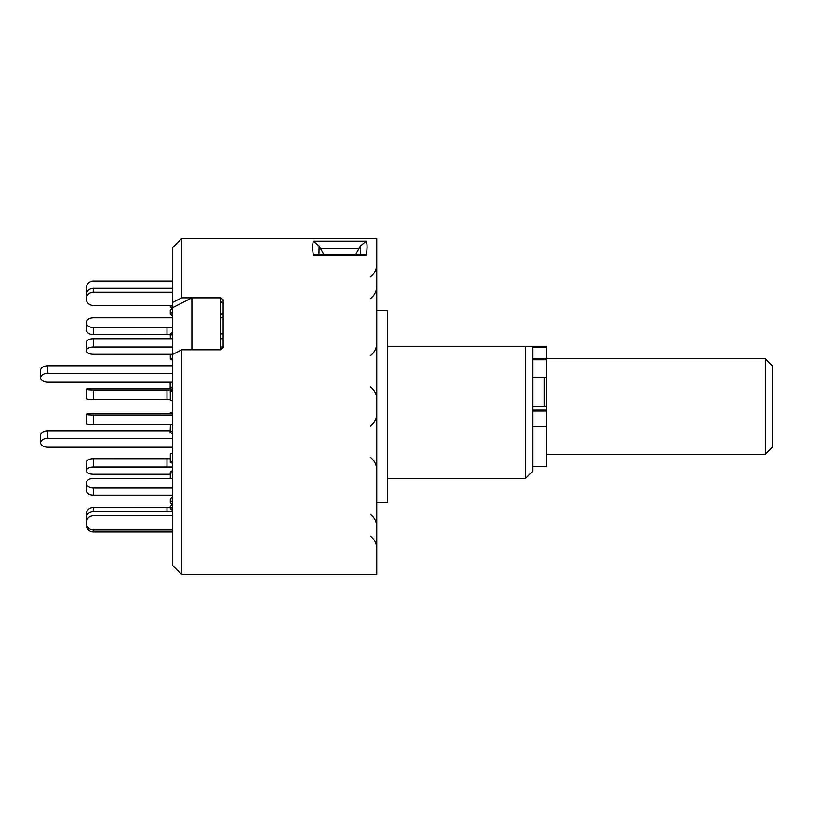 <?xml version="1.0" encoding="UTF-8"?>
<svg xmlns="http://www.w3.org/2000/svg" width="813" height="813" viewBox="0 0 813 813"><rect width="100%" height="100%" fill="white"/><g stroke="black" fill="none" stroke-linecap="round" stroke-linejoin="round"><path stroke-width="1.22" d="M765.145 358.492L772.35 365.687L772.35 447.313L765.145 454.508L765.145 358.492L546.692 358.492L546.692 466.52L532.769 466.52M544.293 406.266L544.293 377.364M387.537 478.522L525.574 478.522L532.769 471.316L532.769 346.48L525.574 346.48L546.692 346.48L546.692 358.482L532.769 358.482M376.734 310.475L387.537 310.475L387.537 502.525L376.734 502.525M313.259 241.166L366.216 241.166C367.334 243.88 367.334 248.524 366.216 255.079L363.37 254.367L316.115 254.367L313.259 255.079L312.426 246.685L313.259 241.166L319.113 245.973L318.94 254.367M220.699 301.501L223.097 303.361L223.097 347.527L220.699 349.814L191.888 349.814L191.888 297.843L172.681 307.619L172.681 247.477L181.706 238.463L376.734 238.463L376.734 574.537L181.706 574.537L181.706 349.814L172.681 354.407L172.681 565.523L181.706 574.537M181.706 238.463L181.706 297.843L220.699 297.843L223.097 299.712L223.097 347.527M191.888 297.843L220.699 297.843L220.699 349.814L181.706 349.814M172.681 302.426L181.706 297.843M366.216 241.166L360.372 245.973L355.779 254.367M360.545 254.367L360.372 245.973M323.706 254.367L319.113 245.973M525.574 478.522L525.574 346.48L387.537 346.48M172.681 354.407L172.681 307.619M170.374 388.421L93.465 388.421A7.205 0.752 -0 0 0 86.259 389.183A7.205 0.752 -0 0 0 93.465 389.945L93.465 399.498A7.205 0.752 180 0 1 86.259 398.736L86.259 389.193M170.283 399.488L93.465 399.498M172.681 389.945L93.465 389.945M172.681 400.738L170.283 400.484L170.283 390.931L172.681 391.185M170.283 390.931L172.681 390.687M93.465 467.018A7.205 3.598 180 0 0 86.259 470.615L86.259 462.302A7.205 3.598 -0 0 1 93.465 458.695L93.465 467.018L172.681 467.018M170.283 458.705L93.465 458.695M172.681 463.471L170.283 462.272L170.283 453.959L172.681 452.76M170.283 462.272L172.681 461.073M170.283 474.274L93.465 474.274A7.205 3.598 180 0 1 86.259 470.676L86.259 470.615M93.465 511.418A7.205 6.575 180 0 0 86.259 518.003L86.259 514.09A7.205 6.575 -0 0 1 93.465 507.515L93.465 511.418L172.681 511.428M170.283 507.525L93.465 507.515M172.244 504.548L170.283 502.749L170.283 498.847L172.681 496.662M170.283 502.749L172.681 500.564M86.696 520.371A7.205 6.575 180 0 1 86.259 518.105L86.259 518.003M172.681 531.946L93.465 531.946A7.205 7.043 180 0 1 86.259 524.903L86.259 522.911A7.205 7.043 0 0 0 93.465 529.954L93.465 531.946M172.681 529.954L93.465 529.954M172.681 515.767L93.465 515.747A7.205 7.043 0 0 0 86.259 522.8L86.259 524.903M172.681 510.818L170.283 508.471L170.283 506.469L172.681 504.121M172.681 508.826L170.283 506.469M172.681 495.198L93.465 495.198A7.205 4.817 180 0 1 86.259 490.381L86.259 483.247A7.205 4.817 0 0 0 93.465 488.064L93.465 495.198M172.681 488.064L93.465 488.064M172.681 478.359L93.465 478.349A7.205 4.817 0 0 0 86.259 483.166L86.259 490.381M170.283 478.359L170.283 472.007L172.681 470.402M172.681 473.613L170.283 472.007M172.681 413.512L93.465 413.502A7.205 0.752 -0 0 0 86.259 414.264L86.259 423.807L86.259 414.264A7.205 0.752 -0 0 0 93.465 415.026L93.465 424.579A7.205 0.752 180 0 1 86.259 423.817M170.283 413.512L170.283 412.516L172.681 412.262M172.681 412.77L170.283 412.516M172.681 415.026L93.465 415.026M172.681 424.579L93.465 424.579M223.097 347.039L220.699 347.039M172.681 347.039L93.465 347.039A7.205 3.598 180 0 0 86.259 350.647L86.259 342.324A7.205 3.598 -0 0 1 93.465 338.726L93.465 347.039M223.097 338.726L220.699 338.726M172.681 338.726L93.465 338.726M86.259 350.647L86.259 350.698A7.205 3.598 180 0 0 93.465 354.305L172.681 354.295M170.283 354.295L170.283 359.041L172.681 360.24M170.283 359.041L172.681 357.842M172.681 292.223L93.465 292.223A7.205 6.575 180 0 0 86.259 298.798L86.259 294.895A7.205 6.575 -0 0 1 93.465 288.32L93.465 292.223M172.681 288.32L93.465 288.32M86.259 294.895L86.259 298.91A7.205 6.575 180 0 0 93.465 305.485L172.681 305.475M172.681 308.056L170.283 310.251L170.283 314.153L172.681 316.338M170.283 314.153L172.681 311.958M220.699 314.153L223.097 314.153M172.681 281.054L93.465 281.054A7.205 7.043 0 0 0 86.259 288.097L86.259 288.209A7.205 7.043 0 0 0 87.184 291.664M86.696 292.629A7.205 7.043 180 0 1 86.259 290.2L86.259 288.209M171.248 305.475L172.681 306.877M170.283 305.475L170.283 306.531L172.244 308.452M93.465 334.651A7.205 4.817 180 0 1 86.259 329.834L86.259 322.69A7.205 4.817 0 0 0 93.465 327.517L93.465 334.651L170.283 334.641M172.681 327.507L93.465 327.517M170.283 338.726L170.283 333.858L172.681 335.464M170.283 333.858L172.681 332.253M220.699 333.858L223.097 333.858M223.097 317.802L220.699 317.802M172.681 317.802L93.465 317.802A7.205 4.817 0 0 0 86.259 322.619L86.259 322.69M172.681 433.837L170.151 432.282L170.374 424.579M170.151 432.282L172.681 430.717M172.681 438.359L47.855 438.359A7.205 4.431 180 0 0 40.65 442.8A7.205 4.431 180 0 0 47.855 447.231L172.681 447.231M40.65 442.8L40.65 435.229A7.205 4.431 -0 0 1 47.855 430.799L47.855 438.359M170.151 430.799L47.855 430.799M170.151 382.201L170.151 388.289L172.681 389.844M172.681 373.33L47.855 373.33A7.205 4.431 180 0 0 40.65 377.771A7.205 4.431 180 0 0 47.855 382.201L172.681 382.201M40.65 377.771L40.65 370.2A7.205 4.431 -0 0 1 47.855 365.769L172.681 365.769M172.681 386.724L170.151 388.289M546.692 410.108L532.769 410.108M546.692 347.537L532.769 347.537M546.692 359.763L532.769 359.763M546.692 426.286L532.769 426.286M546.692 411.002L532.769 411.002M366.216 255.079L313.259 255.079M358.98 248.626L320.505 248.626M166.98 399.498L166.98 389.945M166.98 467.018L166.98 458.695M166.98 511.418L166.98 507.515M166.98 334.651L166.98 327.517M47.855 365.769L47.855 373.33M765.145 454.508L546.692 454.508M546.692 406.266L532.769 406.266M546.692 377.364L532.769 377.364M370.281 298.686C374.447 295.505 376.602 291.298 376.734 286.054M370.281 355.708C374.447 352.527 376.602 348.31 376.734 343.066M370.281 457.292C374.447 460.473 376.602 464.69 376.734 469.934C376.602 464.69 374.447 460.473 370.281 457.292M370.281 514.314C374.447 517.495 376.602 521.702 376.734 526.946M370.281 536.092C374.447 539.273 376.602 543.48 376.734 548.724M370.281 276.908C374.447 273.727 376.602 269.52 376.734 264.276M370.281 426.175C374.447 422.994 376.602 418.786 376.734 413.532M370.281 386.825C374.447 390.006 376.602 394.214 376.734 399.468"/></g></svg>
